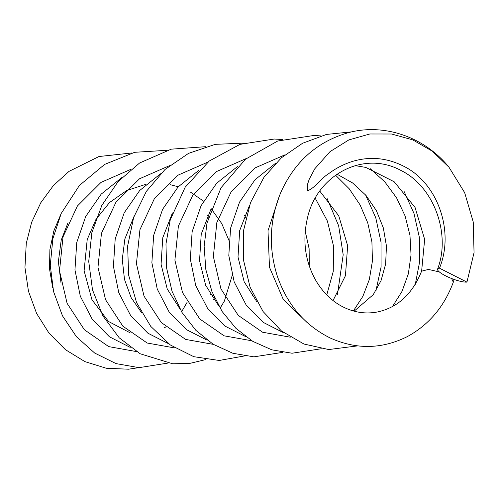<?xml version="1.0" encoding="UTF-8"?>
<svg xmlns="http://www.w3.org/2000/svg" width="499" height="499" viewBox="0 0 499 499"><rect width="100%" height="100%" fill="white"/><g stroke="black" fill="none" stroke-linecap="round" stroke-linejoin="round"><path stroke-width="0.75" d="M448.969 167.202L432.265 151.166L412.785 139.876L391.584 134.013L369.796 133.988L348.851 139.92L330.032 151.634L314.813 168.749L309.243 179.216L307.315 184.948L307.428 190.88C315.487 187.693 320.976 178.33 328.579 173.752C335.827 168.269 343.767 164.171 352.388 161.445C370.146 156.112 387.498 157.84 404.446 166.622C437.654 183.432 454.701 231.28 439.488 268.181A16.766 3.736 21.2 0 0 437.554 269.142A16.766 3.736 21.2 0 0 445.607 275.847A16.766 3.736 21.2 0 0 466.933 282.097L474.05 252.662L473.245 221.999L464.675 192.689L448.969 167.202C424.88 137.418 385.197 123.241 349.574 132.36C317.857 141.036 294.921 161.108 280.756 192.583C269.51 219.99 268.356 247.81 277.282 276.053C287.181 304.677 304.789 325.311 330.113 337.948C356.255 349.724 382.028 349.256 407.446 336.538C428.984 324.724 444.272 306.604 453.304 282.172L451.601 278.523M439.307 271.905L428.429 269.435L421.605 271.169M466.933 282.097L439.488 268.181M210.085 294.061L213.553 295.527M208.445 217.171L207.59 215.574M61.177 213.522L53.823 230.943L49.888 249.656L49.513 268.842L52.688 287.655M279.477 195.695L268 230.744L269.485 267.271L283.295 299.475L306.841 322.254M392.507 306.505L402.038 291.335L408.338 273.845L411.039 254.846L409.96 235.229L405.082 215.924L396.574 197.841L384.779 181.829L370.177 168.65M275.86 163.023L255.045 179.727L239.551 202.089L230.594 228.124L228.804 255.519L234.174 281.873L246.069 304.845L263.272 322.398L284.081 332.995M353.342 310.971L362.873 296.35L369.36 279.452L372.429 261.014L371.917 241.878L367.763 222.903L360.11 204.939L349.225 188.797L335.559 175.205M237.387 166.629L216.572 183.339L201.078 205.7L192.127 231.729L190.337 259.131L195.714 285.484L207.615 308.451L224.818 326.003L245.627 336.594M326.764 294.921L333.263 271.425L333.538 246.163L327.419 221.119L315.268 198.29M198.926 170.221L178.112 186.932L162.618 209.293L153.667 235.328L151.877 262.73L157.254 289.083L169.155 312.05L186.358 329.602L207.166 340.193M160.472 173.82L139.658 190.524L124.164 212.886L115.207 238.921L113.416 266.323L118.787 292.676L130.688 315.642L147.891 333.195L168.699 343.792M252.201 296.019L252.893 293.911M245.82 217.82L244.522 215.375M122.012 177.419L101.197 194.123L85.703 216.485L76.746 242.514L74.956 269.915L80.32 296.263L92.221 319.235L109.424 336.788L130.227 347.385M213.684 299.556L214.408 297.454M284.823 154.896L254.877 167.995L231.243 191.61L216.847 222.529L213.36 256.523L220.951 288.952L238.254 315.387L262.58 332.228L290.275 337.187M246.356 158.495L216.41 171.6L192.776 195.215L178.38 226.134L174.899 260.129L182.491 292.557L199.793 318.992L224.126 335.827L251.82 340.78M207.896 162.094L177.95 175.199L154.31 198.814L139.92 229.733L136.439 263.728L144.03 296.156L161.333 322.591L185.665 339.426L213.36 344.379M169.442 165.693L139.495 178.792L115.855 202.407L101.459 233.32L97.972 267.314L105.563 299.743L122.866 326.184L147.193 343.025L174.887 347.978M130.969 169.292L101.029 182.391L77.395 206.006L62.999 236.919L59.512 270.913L67.097 303.342L84.4 329.777L108.726 346.618L136.414 351.577M131.954 152.962L98.952 156.53L68.981 171.4L53.387 185.547L40.775 202.756L31.63 222.317L26.266 243.443L24.95 267.483L28.455 291.21L36.62 313.491L49.052 333.226L65.488 349.712L84.911 361.619L106.312 368.256L128.486 369.204L138.797 367.644M167.508 363.147L139.04 367.651L116.011 363.603L94.66 353.036L76.447 336.744L62.475 315.83L53.561 291.566L50.268 265.356L52.857 238.753L61.215 213.441L79.372 185.497L104.603 164.421L134.699 152.301L166.997 150.305M205.962 359.542L189.526 363.453L172.654 363.771L140.175 353.766L119.217 337.811L102.906 315.936L92.502 289.869L88.722 261.464L91.866 232.659L101.833 205.401L118.107 181.586L139.583 163.011L171.194 149.17L205.438 146.706M244.416 355.955L219.198 360.465L193.78 356.685L170.334 344.971L150.76 326.402L136.583 302.625L128.642 275.142L127.625 246.094L133.632 217.527L146.344 191.379L165.032 169.46L188.566 153.355L215.256 144.354L243.911 143.113M327.094 198.483L338.646 225.76L343.193 254.777L337.492 294.254M282.858 352.35L253.879 356.841L232.865 353.28L213.173 344.26L195.907 330.388L181.973 312.424L172.049 291.297L166.616 268.05L165.974 243.843L170.234 219.903L185.191 187.194L209.206 161.052L239.938 144.373L274.238 139.028L282.384 139.508M365.555 194.878L375.759 217.757L381.024 242.19L381.086 266.934L375.972 290.63M321.331 348.751L292.052 353.23L271.824 349.836L252.793 341.372L235.958 328.373L222.13 311.513L211.938 291.591L205.838 269.529L204.135 246.344L206.966 223.134L221.032 187.755L245.489 159.206L277.694 141.017L313.971 135.46L320.838 135.909M404.022 191.292L414.002 213.485L419.322 237.168L419.746 261.214L415.287 284.374M357.615 345.888L328.729 349.543L303.935 344.023L281.448 330.974L263.073 311.532L250.086 287.187L243.381 259.655L243.481 230.806L250.51 202.606L264.021 177.201L281.367 157.815L302.581 143.257L326.496 134.424L351.789 131.848M454.127 279.459L453.348 282.054M437.554 269.142C451.027 234.567 434.342 186.713 400.853 170.396C362.804 149.775 316.828 175.642 307.515 217.739C302.169 240.693 305.114 261.906 316.347 281.386C322.741 291.89 330.725 299.918 340.306 305.457C352.338 312.218 364.694 314.389 377.369 311.981C397.697 307.627 412.455 293.986 421.649 271.057M187.212 302.113L181.998 311.102M165.836 326.901L164.196 327.893M130.083 332.783L108.539 321.493L91.953 299.762L84.1 270.764L87.213 239.539L95.976 219.36L109.487 202.569L126.621 190.556L146.095 184.231M170.196 184.655L178.262 186.776M190.281 191.978L203.53 201.147M211.245 208.75L221.718 223.521L228.891 240.262M232.185 275.523L224.344 301.134L220.489 307.534M141.491 312.555L131.15 297.622L124.494 279.459L122.274 259.343L124.875 238.921L133.969 216.56M179.939 308.943L167.234 288.965L161.077 264.252L162.768 237.742L172.442 212.923M305.207 231.187L309.118 248.664L309.336 266.204M218.406 305.351L205.7 285.372L199.544 260.665L201.228 234.162L210.902 209.324M319.815 191.136L338.752 215.817L347.653 245.733L345.445 275.697L333.045 300.541M256.879 301.764L244.161 281.773L238.004 257.054L239.695 230.544L249.369 205.725M337.006 174.182L352.587 182.952L365.985 195.383L376.427 210.697L383.357 227.962L386.457 246.119L385.621 264.065L381.036 280.625L373.271 294.641L354.128 311.183M355.045 165.599L365.773 167.402L394.198 181.779L415.074 207.465L424.655 239.414L421.63 271.1M68.02 222.741L61.215 240.1L58.377 261.644L61.028 283.133"/></g></svg>
